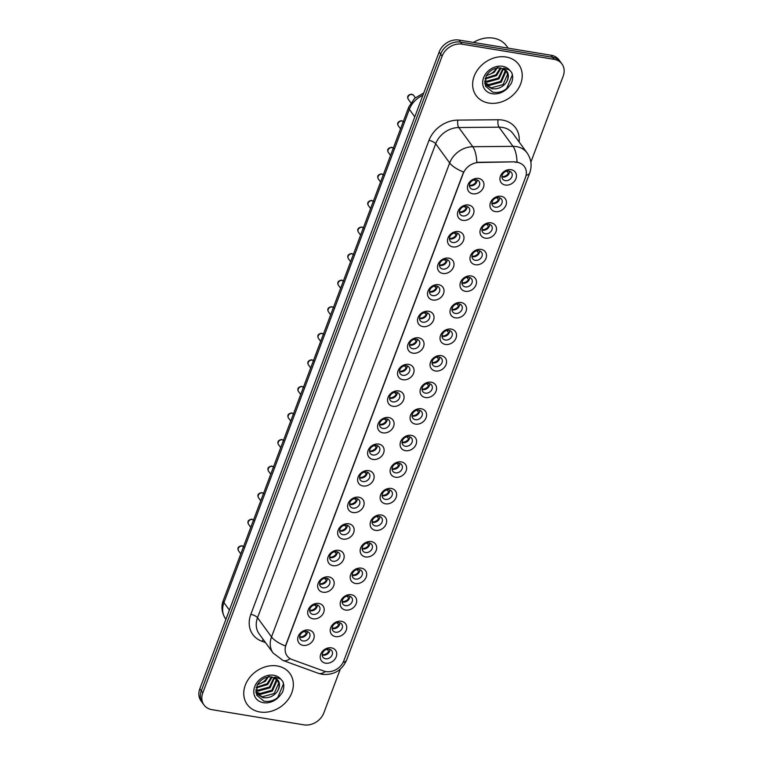 <?xml version="1.0" encoding="UTF-8"?>
<svg xmlns="http://www.w3.org/2000/svg" width="763" height="763" viewBox="0 0 763 763"><rect width="100%" height="100%" fill="white"/><g stroke="black" fill="none" stroke-linecap="round" stroke-linejoin="round"><path stroke-width="1.14" d="M462.826 220.354A8.794 7.182 -36.1 0 1 457.962 211.408A8.794 7.182 -36.1 0 1 468.596 205.009A8.794 7.182 -36.1 0 1 473.461 213.964A8.794 7.182 -36.1 0 1 462.826 220.354M466.393 206.353A5.494 4.492 143.9 0 0 460.623 208.804A5.494 4.492 143.9 0 0 460.156 214.384A5.494 4.492 143.9 0 0 462.788 215.939A5.494 4.492 143.9 0 0 468.568 213.497A5.494 4.492 143.9 0 0 469.035 207.908A5.494 4.492 143.9 0 0 466.393 206.353M452.85 246.916A8.794 7.182 -36.1 0 1 447.986 237.97A8.794 7.182 -36.1 0 1 458.611 231.571A8.794 7.182 -36.1 0 1 463.475 240.526A8.794 7.182 -36.1 0 1 452.85 246.916M456.417 232.915A5.494 4.492 143.9 0 0 450.637 235.366A5.494 4.492 143.9 0 0 450.17 240.946A5.494 4.492 143.9 0 0 452.812 242.5A5.494 4.492 143.9 0 0 458.582 240.059A5.494 4.492 143.9 0 0 459.049 234.47A5.494 4.492 143.9 0 0 456.417 232.915M442.864 273.478A8.794 7.182 -36.1 0 1 438 264.532A8.794 7.182 -36.1 0 1 448.625 258.132A8.794 7.182 -36.1 0 1 453.489 267.088A8.794 7.182 -36.1 0 1 442.864 273.478M446.431 259.477A5.494 4.492 143.9 0 0 440.661 261.928A5.494 4.492 143.9 0 0 440.184 267.508A5.494 4.492 143.9 0 0 442.826 269.072A5.494 4.492 143.9 0 0 448.596 266.621A5.494 4.492 143.9 0 0 449.064 261.041A5.494 4.492 143.9 0 0 446.431 259.477M432.879 300.04A8.794 7.182 -36.1 0 1 428.014 291.094A8.794 7.182 -36.1 0 1 438.649 284.704A8.794 7.182 -36.1 0 1 443.513 293.65A8.794 7.182 -36.1 0 1 432.879 300.04M436.446 286.039A5.494 4.492 143.9 0 0 430.675 288.49A5.494 4.492 143.9 0 0 430.198 294.07A5.494 4.492 143.9 0 0 432.84 295.634A5.494 4.492 143.9 0 0 438.611 293.183A5.494 4.492 143.9 0 0 439.078 287.603A5.494 4.492 143.9 0 0 436.446 286.039M422.893 326.602A8.794 7.182 -36.1 0 1 418.029 317.656A8.794 7.182 -36.1 0 1 428.663 311.266A8.794 7.182 -36.1 0 1 433.527 320.212A8.794 7.182 -36.1 0 1 422.893 326.602M426.46 312.601A5.494 4.492 143.9 0 0 420.69 315.052A5.494 4.492 143.9 0 0 420.222 320.632A5.494 4.492 143.9 0 0 422.855 322.196A5.494 4.492 143.9 0 0 428.625 319.745A5.494 4.492 143.9 0 0 429.092 314.165A5.494 4.492 143.9 0 0 426.46 312.601M412.907 353.174A8.794 7.182 -36.1 0 1 408.043 344.218A8.794 7.182 -36.1 0 1 418.677 337.828A8.794 7.182 -36.1 0 1 423.541 346.774A8.794 7.182 -36.1 0 1 412.907 353.174M416.474 339.173A5.494 4.492 143.9 0 0 410.704 341.614A5.494 4.492 143.9 0 0 410.236 347.203A5.494 4.492 143.9 0 0 412.869 348.758A5.494 4.492 143.9 0 0 418.639 346.307A5.494 4.492 143.9 0 0 419.116 340.727A5.494 4.492 143.9 0 0 416.474 339.173M402.921 379.736A8.794 7.182 -36.1 0 1 398.057 370.78A8.794 7.182 -36.1 0 1 408.691 364.39A8.794 7.182 -36.1 0 1 413.556 373.336A8.794 7.182 -36.1 0 1 402.921 379.736M406.488 365.735A5.494 4.492 143.9 0 0 400.718 368.176A5.494 4.492 143.9 0 0 400.251 373.765A5.494 4.492 143.9 0 0 402.883 375.32A5.494 4.492 143.9 0 0 408.653 372.869A5.494 4.492 143.9 0 0 409.13 367.289A5.494 4.492 143.9 0 0 406.488 365.735M392.935 406.298A8.794 7.182 -36.1 0 1 388.071 397.342A8.794 7.182 -36.1 0 1 398.706 390.952A8.794 7.182 -36.1 0 1 403.57 399.898A8.794 7.182 -36.1 0 1 392.935 406.298M396.502 392.296A5.494 4.492 143.9 0 0 390.732 394.738A5.494 4.492 143.9 0 0 390.265 400.327A5.494 4.492 143.9 0 0 392.897 401.882A5.494 4.492 143.9 0 0 398.677 399.43A5.494 4.492 143.9 0 0 399.144 393.851A5.494 4.492 143.9 0 0 396.502 392.296M382.959 432.859A8.794 7.182 -36.1 0 1 378.095 423.913A8.794 7.182 -36.1 0 1 388.72 417.514A8.794 7.182 -36.1 0 1 393.584 426.469A8.794 7.182 -36.1 0 1 382.959 432.859M386.526 418.858A5.494 4.492 143.9 0 0 380.747 421.31A5.494 4.492 143.9 0 0 380.279 426.889A5.494 4.492 143.9 0 0 382.921 428.444A5.494 4.492 143.9 0 0 388.691 426.002A5.494 4.492 143.9 0 0 389.159 420.413A5.494 4.492 143.9 0 0 386.526 418.858M372.973 459.421A8.794 7.182 -36.1 0 1 368.109 450.475A8.794 7.182 -36.1 0 1 378.734 444.076A8.794 7.182 -36.1 0 1 383.598 453.031A8.794 7.182 -36.1 0 1 372.973 459.421M376.541 445.42A5.494 4.492 143.9 0 0 370.77 447.871A5.494 4.492 143.9 0 0 370.293 453.451A5.494 4.492 143.9 0 0 372.935 455.006A5.494 4.492 143.9 0 0 378.706 452.564A5.494 4.492 143.9 0 0 379.173 446.975A5.494 4.492 143.9 0 0 376.541 445.42M362.988 485.983A8.794 7.182 -36.1 0 1 358.124 477.037A8.794 7.182 -36.1 0 1 368.758 470.637A8.794 7.182 -36.1 0 1 373.622 479.593A8.794 7.182 -36.1 0 1 362.988 485.983M366.555 471.982A5.494 4.492 143.9 0 0 360.785 474.433A5.494 4.492 143.9 0 0 360.308 480.013A5.494 4.492 143.9 0 0 362.95 481.577A5.494 4.492 143.9 0 0 368.72 479.126A5.494 4.492 143.9 0 0 369.187 473.546A5.494 4.492 143.9 0 0 366.555 471.982M353.002 512.545A8.794 7.182 -36.1 0 1 348.138 503.599A8.794 7.182 -36.1 0 1 358.772 497.209A8.794 7.182 -36.1 0 1 363.636 506.155A8.794 7.182 -36.1 0 1 353.002 512.545M356.569 498.544A5.494 4.492 143.9 0 0 350.799 500.995A5.494 4.492 143.9 0 0 350.331 506.575A5.494 4.492 143.9 0 0 352.964 508.139A5.494 4.492 143.9 0 0 358.734 505.688A5.494 4.492 143.9 0 0 359.201 500.108A5.494 4.492 143.9 0 0 356.569 498.544M343.016 539.107A8.794 7.182 -36.1 0 1 338.152 530.161A8.794 7.182 -36.1 0 1 348.786 523.771A8.794 7.182 -36.1 0 1 353.651 532.717A8.794 7.182 -36.1 0 1 343.016 539.107M346.583 525.106A5.494 4.492 143.9 0 0 340.813 527.557A5.494 4.492 143.9 0 0 340.346 533.137A5.494 4.492 143.9 0 0 342.978 534.701A5.494 4.492 143.9 0 0 348.748 532.25A5.494 4.492 143.9 0 0 349.225 526.67A5.494 4.492 143.9 0 0 346.583 525.106M333.03 565.679A8.794 7.182 -36.1 0 1 328.166 556.723A8.794 7.182 -36.1 0 1 338.801 550.333A8.794 7.182 -36.1 0 1 343.665 559.279A8.794 7.182 -36.1 0 1 333.03 565.679M336.597 551.668A5.494 4.492 143.9 0 0 330.827 554.119A5.494 4.492 143.9 0 0 330.36 559.708A5.494 4.492 143.9 0 0 332.992 561.263A5.494 4.492 143.9 0 0 338.762 558.812A5.494 4.492 143.9 0 0 339.239 553.232A5.494 4.492 143.9 0 0 336.597 551.668M323.045 592.241A8.794 7.182 -36.1 0 1 318.181 583.285A8.794 7.182 -36.1 0 1 328.815 576.895A8.794 7.182 -36.1 0 1 333.679 585.841A8.794 7.182 -36.1 0 1 323.045 592.241M326.612 578.24A5.494 4.492 143.9 0 0 320.841 580.681A5.494 4.492 143.9 0 0 320.374 586.27A5.494 4.492 143.9 0 0 323.007 587.825A5.494 4.492 143.9 0 0 328.786 585.374A5.494 4.492 143.9 0 0 329.254 579.794A5.494 4.492 143.9 0 0 326.612 578.24M313.068 618.803A8.794 7.182 -36.1 0 1 308.204 609.847A8.794 7.182 -36.1 0 1 318.829 603.457A8.794 7.182 -36.1 0 1 323.693 612.403A8.794 7.182 -36.1 0 1 313.068 618.803M316.635 604.801A5.494 4.492 143.9 0 0 310.856 607.243A5.494 4.492 143.9 0 0 310.388 612.832A5.494 4.492 143.9 0 0 313.03 614.387A5.494 4.492 143.9 0 0 318.8 611.936A5.494 4.492 143.9 0 0 319.268 606.356A5.494 4.492 143.9 0 0 316.635 604.801M303.083 645.364A8.794 7.182 -36.1 0 1 298.219 636.409A8.794 7.182 -36.1 0 1 308.843 630.019A8.794 7.182 -36.1 0 1 313.707 638.974A8.794 7.182 -36.1 0 1 303.083 645.364M306.65 631.363A5.494 4.492 143.9 0 0 300.88 633.815A5.494 4.492 143.9 0 0 300.403 639.394A5.494 4.492 143.9 0 0 303.045 640.949A5.494 4.492 143.9 0 0 308.815 638.507A5.494 4.492 143.9 0 0 309.282 632.918A5.494 4.492 143.9 0 0 306.65 631.363M472.812 193.792A8.794 7.182 -36.1 0 1 467.948 184.837A8.794 7.182 -36.1 0 1 478.582 178.447A8.794 7.182 -36.1 0 1 483.446 187.402A8.794 7.182 -36.1 0 1 472.812 193.792M476.379 179.791A5.494 4.492 143.9 0 0 470.609 182.243A5.494 4.492 143.9 0 0 470.142 187.822A5.494 4.492 143.9 0 0 472.774 189.377A5.494 4.492 143.9 0 0 478.544 186.935A5.494 4.492 143.9 0 0 479.021 181.346A5.494 4.492 143.9 0 0 476.379 179.791M495.33 211.609A8.794 7.182 -36.1 0 1 490.466 202.662A8.794 7.182 -36.1 0 1 501.091 196.263A8.794 7.182 -36.1 0 1 505.955 205.218A8.794 7.182 -36.1 0 1 495.33 211.609M498.897 197.607A5.494 4.492 143.9 0 0 493.117 200.059A5.494 4.492 143.9 0 0 492.65 205.638A5.494 4.492 143.9 0 0 495.292 207.202A5.494 4.492 143.9 0 0 501.062 204.751A5.494 4.492 143.9 0 0 501.529 199.172A5.494 4.492 143.9 0 0 498.897 197.607M485.344 238.17A8.794 7.182 -36.1 0 1 480.48 229.224A8.794 7.182 -36.1 0 1 491.105 222.834A8.794 7.182 -36.1 0 1 495.969 231.78A8.794 7.182 -36.1 0 1 485.344 238.17M488.911 224.169A5.494 4.492 143.9 0 0 483.141 226.621A5.494 4.492 143.9 0 0 482.664 232.2A5.494 4.492 143.9 0 0 485.306 233.764A5.494 4.492 143.9 0 0 491.076 231.313A5.494 4.492 143.9 0 0 491.544 225.734A5.494 4.492 143.9 0 0 488.911 224.169M475.359 264.732A8.794 7.182 -36.1 0 1 470.494 255.786A8.794 7.182 -36.1 0 1 481.129 249.396A8.794 7.182 -36.1 0 1 485.993 258.342A8.794 7.182 -36.1 0 1 475.359 264.732M478.926 250.731A5.494 4.492 143.9 0 0 473.155 253.182A5.494 4.492 143.9 0 0 472.679 258.762A5.494 4.492 143.9 0 0 475.32 260.326A5.494 4.492 143.9 0 0 481.091 257.875A5.494 4.492 143.9 0 0 481.558 252.295A5.494 4.492 143.9 0 0 478.926 250.731M465.373 291.304A8.794 7.182 -36.1 0 1 460.509 282.348A8.794 7.182 -36.1 0 1 471.143 275.958A8.794 7.182 -36.1 0 1 476.007 284.904A8.794 7.182 -36.1 0 1 465.373 291.304M468.94 277.293A5.494 4.492 143.9 0 0 463.17 279.744A5.494 4.492 143.9 0 0 462.702 285.333A5.494 4.492 143.9 0 0 465.335 286.888A5.494 4.492 143.9 0 0 471.105 284.437A5.494 4.492 143.9 0 0 471.572 278.857A5.494 4.492 143.9 0 0 468.94 277.293M455.387 317.866A8.794 7.182 -36.1 0 1 450.523 308.91A8.794 7.182 -36.1 0 1 461.157 302.52A8.794 7.182 -36.1 0 1 466.021 311.466A8.794 7.182 -36.1 0 1 455.387 317.866M458.954 303.865A5.494 4.492 143.9 0 0 453.184 306.306A5.494 4.492 143.9 0 0 452.717 311.895A5.494 4.492 143.9 0 0 455.349 313.45A5.494 4.492 143.9 0 0 461.119 310.999A5.494 4.492 143.9 0 0 461.596 305.419A5.494 4.492 143.9 0 0 458.954 303.865M445.401 344.428A8.794 7.182 -36.1 0 1 440.537 335.472A8.794 7.182 -36.1 0 1 451.171 329.082A8.794 7.182 -36.1 0 1 456.036 338.028A8.794 7.182 -36.1 0 1 445.401 344.428M448.968 330.427A5.494 4.492 143.9 0 0 443.198 332.868A5.494 4.492 143.9 0 0 442.731 338.457A5.494 4.492 143.9 0 0 445.363 340.012A5.494 4.492 143.9 0 0 451.133 337.561A5.494 4.492 143.9 0 0 451.61 331.981A5.494 4.492 143.9 0 0 448.968 330.427M435.415 370.99A8.794 7.182 -36.1 0 1 430.551 362.043A8.794 7.182 -36.1 0 1 441.186 355.644A8.794 7.182 -36.1 0 1 446.05 364.6A8.794 7.182 -36.1 0 1 435.415 370.99M438.983 356.989A5.494 4.492 143.9 0 0 433.212 359.44A5.494 4.492 143.9 0 0 432.745 365.019A5.494 4.492 143.9 0 0 435.377 366.574A5.494 4.492 143.9 0 0 441.157 364.132A5.494 4.492 143.9 0 0 441.624 358.543A5.494 4.492 143.9 0 0 438.983 356.989M425.439 397.552A8.794 7.182 -36.1 0 1 420.575 388.605A8.794 7.182 -36.1 0 1 431.2 382.206A8.794 7.182 -36.1 0 1 436.064 391.161A8.794 7.182 -36.1 0 1 425.439 397.552M429.006 383.551A5.494 4.492 143.9 0 0 423.227 386.002A5.494 4.492 143.9 0 0 422.759 391.581A5.494 4.492 143.9 0 0 425.401 393.136A5.494 4.492 143.9 0 0 431.171 390.694A5.494 4.492 143.9 0 0 431.639 385.105A5.494 4.492 143.9 0 0 429.006 383.551M415.454 424.114A8.794 7.182 -36.1 0 1 410.589 415.167A8.794 7.182 -36.1 0 1 421.214 408.768A8.794 7.182 -36.1 0 1 426.078 417.723A8.794 7.182 -36.1 0 1 415.454 424.114M419.021 410.113A5.494 4.492 143.9 0 0 413.25 412.564A5.494 4.492 143.9 0 0 412.773 418.143A5.494 4.492 143.9 0 0 415.415 419.707A5.494 4.492 143.9 0 0 421.186 417.256A5.494 4.492 143.9 0 0 421.653 411.677A5.494 4.492 143.9 0 0 419.021 410.113M405.468 450.675A8.794 7.182 -36.1 0 1 400.604 441.729A8.794 7.182 -36.1 0 1 411.238 435.339A8.794 7.182 -36.1 0 1 416.102 444.285A8.794 7.182 -36.1 0 1 405.468 450.675M409.035 436.674A5.494 4.492 143.9 0 0 403.265 439.126A5.494 4.492 143.9 0 0 402.788 444.705A5.494 4.492 143.9 0 0 405.43 446.269A5.494 4.492 143.9 0 0 411.2 443.818A5.494 4.492 143.9 0 0 411.667 438.239A5.494 4.492 143.9 0 0 409.035 436.674M395.482 477.237A8.794 7.182 -36.1 0 1 390.618 468.291A8.794 7.182 -36.1 0 1 401.252 461.901A8.794 7.182 -36.1 0 1 406.116 470.847A8.794 7.182 -36.1 0 1 395.482 477.237M399.049 463.236A5.494 4.492 143.9 0 0 393.279 465.688A5.494 4.492 143.9 0 0 392.811 471.267A5.494 4.492 143.9 0 0 395.444 472.831A5.494 4.492 143.9 0 0 401.214 470.38A5.494 4.492 143.9 0 0 401.681 464.801A5.494 4.492 143.9 0 0 399.049 463.236M385.496 503.809A8.794 7.182 -36.1 0 1 380.632 494.853A8.794 7.182 -36.1 0 1 391.266 488.463A8.794 7.182 -36.1 0 1 396.131 497.409A8.794 7.182 -36.1 0 1 385.496 503.809M389.063 489.798A5.494 4.492 143.9 0 0 383.293 492.249A5.494 4.492 143.9 0 0 382.826 497.829A5.494 4.492 143.9 0 0 385.458 499.393A5.494 4.492 143.9 0 0 391.228 496.942A5.494 4.492 143.9 0 0 391.705 491.362A5.494 4.492 143.9 0 0 389.063 489.798M375.51 530.371A8.794 7.182 -36.1 0 1 370.646 521.415A8.794 7.182 -36.1 0 1 381.281 515.025A8.794 7.182 -36.1 0 1 386.145 523.971A8.794 7.182 -36.1 0 1 375.51 530.371M379.077 516.37A5.494 4.492 143.9 0 0 373.307 518.811A5.494 4.492 143.9 0 0 372.84 524.4A5.494 4.492 143.9 0 0 375.472 525.955A5.494 4.492 143.9 0 0 381.242 523.504A5.494 4.492 143.9 0 0 381.719 517.924A5.494 4.492 143.9 0 0 379.077 516.37M365.525 556.933A8.794 7.182 -36.1 0 1 360.661 547.977A8.794 7.182 -36.1 0 1 371.295 541.587A8.794 7.182 -36.1 0 1 376.159 550.533A8.794 7.182 -36.1 0 1 365.525 556.933M369.092 542.932A5.494 4.492 143.9 0 0 363.322 545.373A5.494 4.492 143.9 0 0 362.854 550.962A5.494 4.492 143.9 0 0 365.487 552.517A5.494 4.492 143.9 0 0 371.266 550.066A5.494 4.492 143.9 0 0 371.734 544.486A5.494 4.492 143.9 0 0 369.092 542.932M355.548 583.495A8.794 7.182 -36.1 0 1 350.684 574.539A8.794 7.182 -36.1 0 1 361.309 568.149A8.794 7.182 -36.1 0 1 366.173 577.105A8.794 7.182 -36.1 0 1 355.548 583.495M359.115 569.494A5.494 4.492 143.9 0 0 353.336 571.945A5.494 4.492 143.9 0 0 352.868 577.524A5.494 4.492 143.9 0 0 355.51 579.079A5.494 4.492 143.9 0 0 361.281 576.637A5.494 4.492 143.9 0 0 361.748 571.048A5.494 4.492 143.9 0 0 359.115 569.494M345.563 610.057A8.794 7.182 -36.1 0 1 340.699 601.11A8.794 7.182 -36.1 0 1 351.323 594.711A8.794 7.182 -36.1 0 1 356.187 603.667A8.794 7.182 -36.1 0 1 345.563 610.057M349.13 596.056A5.494 4.492 143.9 0 0 343.36 598.507A5.494 4.492 143.9 0 0 342.883 604.086A5.494 4.492 143.9 0 0 345.525 605.641A5.494 4.492 143.9 0 0 351.295 603.199A5.494 4.492 143.9 0 0 351.762 597.61A5.494 4.492 143.9 0 0 349.13 596.056M335.577 636.619A8.794 7.182 -36.1 0 1 330.713 627.672A8.794 7.182 -36.1 0 1 341.347 621.273A8.794 7.182 -36.1 0 1 346.211 630.228A8.794 7.182 -36.1 0 1 335.577 636.619M339.144 622.618A5.494 4.492 143.9 0 0 333.374 625.069A5.494 4.492 143.9 0 0 332.897 630.648A5.494 4.492 143.9 0 0 335.539 632.212A5.494 4.492 143.9 0 0 341.309 629.761A5.494 4.492 143.9 0 0 341.776 624.172A5.494 4.492 143.9 0 0 339.144 622.618M325.591 663.181A8.794 7.182 -36.1 0 1 320.727 654.234A8.794 7.182 -36.1 0 1 331.361 647.835A8.794 7.182 -36.1 0 1 336.225 656.79A8.794 7.182 -36.1 0 1 325.591 663.181M329.158 649.179A5.494 4.492 143.9 0 0 323.388 651.631A5.494 4.492 143.9 0 0 322.921 657.21A5.494 4.492 143.9 0 0 325.553 658.774A5.494 4.492 143.9 0 0 331.323 656.323A5.494 4.492 143.9 0 0 331.791 650.744A5.494 4.492 143.9 0 0 329.158 649.179M505.306 185.047A8.794 7.182 -36.1 0 1 500.442 176.1A8.794 7.182 -36.1 0 1 511.076 169.701A8.794 7.182 -36.1 0 1 515.941 178.656A8.794 7.182 -36.1 0 1 505.306 185.047M508.873 171.046A5.494 4.492 143.9 0 0 503.103 173.497A5.494 4.492 143.9 0 0 502.636 179.076A5.494 4.492 143.9 0 0 505.268 180.631A5.494 4.492 143.9 0 0 511.048 178.189A5.494 4.492 143.9 0 0 511.515 172.6A5.494 4.492 143.9 0 0 508.873 171.046M467.147 206.544A5.494 4.492 -36.1 0 1 460.184 212.362A5.494 4.492 -36.1 0 1 459.431 212.171M457.161 233.106A5.494 4.492 -36.1 0 1 450.199 238.924A5.494 4.492 -36.1 0 1 449.445 238.733M447.185 259.668A5.494 4.492 -36.1 0 1 440.213 265.486A5.494 4.492 -36.1 0 1 439.459 265.295M437.199 286.23A5.494 4.492 -36.1 0 1 430.227 292.048A5.494 4.492 -36.1 0 1 429.474 291.857M427.213 312.792A5.494 4.492 -36.1 0 1 420.241 318.61A5.494 4.492 -36.1 0 1 419.488 318.419M417.227 339.354A5.494 4.492 -36.1 0 1 410.256 345.172A5.494 4.492 -36.1 0 1 409.512 344.99M407.242 365.925A5.494 4.492 -36.1 0 1 400.27 371.743A5.494 4.492 -36.1 0 1 399.526 371.552M397.256 392.487A5.494 4.492 -36.1 0 1 390.294 398.305A5.494 4.492 -36.1 0 1 389.54 398.114M387.27 419.049A5.494 4.492 -36.1 0 1 380.308 424.867A5.494 4.492 -36.1 0 1 379.554 424.676M377.284 445.611A5.494 4.492 -36.1 0 1 370.322 451.429A5.494 4.492 -36.1 0 1 369.569 451.238M367.308 472.173A5.494 4.492 -36.1 0 1 360.336 477.991A5.494 4.492 -36.1 0 1 359.583 477.8M357.322 498.735A5.494 4.492 -36.1 0 1 350.351 504.553A5.494 4.492 -36.1 0 1 349.597 504.362M347.337 525.297A5.494 4.492 -36.1 0 1 340.365 531.115A5.494 4.492 -36.1 0 1 339.621 530.924M337.351 551.859A5.494 4.492 -36.1 0 1 330.379 557.677A5.494 4.492 -36.1 0 1 329.635 557.486M327.365 578.421A5.494 4.492 -36.1 0 1 320.403 584.239A5.494 4.492 -36.1 0 1 319.649 584.057M317.379 604.992A5.494 4.492 -36.1 0 1 310.417 610.81A5.494 4.492 -36.1 0 1 309.664 610.619M307.394 631.554A5.494 4.492 -36.1 0 1 300.431 637.372A5.494 4.492 -36.1 0 1 299.678 637.181M477.133 179.982A5.494 4.492 -36.1 0 1 470.17 185.8A5.494 4.492 -36.1 0 1 469.417 185.609M499.641 197.798A5.494 4.492 -36.1 0 1 492.679 203.616A5.494 4.492 -36.1 0 1 491.925 203.425M489.665 224.36A5.494 4.492 -36.1 0 1 482.693 230.178A5.494 4.492 -36.1 0 1 481.939 229.987M479.679 250.922A5.494 4.492 -36.1 0 1 472.707 256.74A5.494 4.492 -36.1 0 1 471.954 256.549M469.693 277.484A5.494 4.492 -36.1 0 1 462.721 283.302A5.494 4.492 -36.1 0 1 461.968 283.111M459.707 304.046A5.494 4.492 -36.1 0 1 452.736 309.864A5.494 4.492 -36.1 0 1 451.992 309.683M449.722 330.617A5.494 4.492 -36.1 0 1 442.759 336.435A5.494 4.492 -36.1 0 1 442.006 336.245M439.736 357.179A5.494 4.492 -36.1 0 1 432.774 362.997A5.494 4.492 -36.1 0 1 432.02 362.806M429.75 383.741A5.494 4.492 -36.1 0 1 422.788 389.559A5.494 4.492 -36.1 0 1 422.034 389.368M419.774 410.303A5.494 4.492 -36.1 0 1 412.802 416.121A5.494 4.492 -36.1 0 1 412.049 415.93M409.788 436.865A5.494 4.492 -36.1 0 1 402.816 442.683A5.494 4.492 -36.1 0 1 402.063 442.492M399.802 463.427A5.494 4.492 -36.1 0 1 392.831 469.245A5.494 4.492 -36.1 0 1 392.077 469.054M389.817 489.989A5.494 4.492 -36.1 0 1 382.845 495.807A5.494 4.492 -36.1 0 1 382.101 495.616M379.831 516.551A5.494 4.492 -36.1 0 1 372.869 522.369A5.494 4.492 -36.1 0 1 372.115 522.188M369.845 543.122A5.494 4.492 -36.1 0 1 362.883 548.94A5.494 4.492 -36.1 0 1 362.129 548.75M359.859 569.684A5.494 4.492 -36.1 0 1 352.897 575.502A5.494 4.492 -36.1 0 1 352.144 575.312M349.883 596.246A5.494 4.492 -36.1 0 1 342.911 602.064A5.494 4.492 -36.1 0 1 342.158 601.873M339.897 622.808A5.494 4.492 -36.1 0 1 332.926 628.626A5.494 4.492 -36.1 0 1 332.172 628.435M329.912 649.37A5.494 4.492 -36.1 0 1 322.94 655.188A5.494 4.492 -36.1 0 1 322.186 654.997M509.627 171.236A5.494 4.492 -36.1 0 1 502.664 177.054A5.494 4.492 -36.1 0 1 501.911 176.863M514.93 162.195A14.831 12.122 -36.1 0 1 517.276 162.376A14.831 12.122 -36.1 0 1 524.4 166.582A14.831 12.122 -36.1 0 1 525.488 177.483L343.817 660.796A14.831 12.122 -36.1 0 1 323.684 671.011L292.01 659.499A14.831 12.122 -36.1 0 1 287.088 655.865A14.831 12.122 -36.1 0 1 286.001 644.964L463.217 173.487A14.831 12.122 -36.1 0 1 478.811 162.519L514.663 161.823L519.012 162.633M506.088 57.015A26.371 21.545 143.9 0 0 478.382 68.775A26.371 21.545 143.9 0 0 476.131 95.566A26.371 21.545 143.9 0 0 488.787 103.053A26.371 21.545 143.9 0 0 516.484 91.293A26.371 21.545 143.9 0 0 518.745 64.502A26.371 21.545 143.9 0 0 506.088 57.015A26.371 21.545 143.9 0 0 478.382 68.775A26.371 21.545 143.9 0 0 476.131 95.566A26.371 21.545 143.9 0 0 488.787 103.053A26.371 21.545 143.9 0 0 516.484 91.293A26.371 21.545 143.9 0 0 518.745 64.502A26.371 21.545 143.9 0 0 506.088 57.015M277.198 665.956A26.371 21.545 143.9 0 0 249.501 677.706A26.371 21.545 143.9 0 0 247.241 704.507A26.371 21.545 143.9 0 0 259.897 711.984A26.371 21.545 143.9 0 0 287.603 700.234A26.371 21.545 143.9 0 0 289.854 673.433A26.371 21.545 143.9 0 0 277.198 665.956A26.371 21.545 143.9 0 0 249.501 677.706A26.371 21.545 143.9 0 0 247.241 704.507A26.371 21.545 143.9 0 0 259.897 711.984A26.371 21.545 143.9 0 0 287.603 700.234A26.371 21.545 143.9 0 0 289.854 673.433A26.371 21.545 143.9 0 0 277.198 665.956M530.857 162.137L563.189 76.119A16.481 13.467 143.9 0 0 561.978 64.006L558.993 59.915A16.481 13.467 143.9 0 0 551.086 55.241L459.078 40.057A16.481 13.467 143.9 0 0 439.145 52.046L199.811 688.798L201.308 690.839A16.481 13.467 143.9 0 0 202.519 702.952A16.481 13.467 143.9 0 1 201.308 690.839L440.642 54.097L201.308 690.839L202.796 692.89A16.481 13.467 143.9 0 0 204.007 704.993A16.481 13.467 143.9 0 0 211.914 709.666L303.922 724.85A16.481 13.467 143.9 0 0 323.855 712.861L340.288 669.132M459.078 40.057L460.575 42.108A16.481 13.467 143.9 0 0 440.642 54.097A16.481 13.467 143.9 0 1 460.575 42.108L552.574 57.292L460.575 42.108L462.063 44.159A16.481 13.467 143.9 0 0 442.13 56.147L202.796 692.89M560.481 61.965A16.481 13.467 143.9 0 0 552.574 57.292A16.481 13.467 143.9 0 1 560.481 61.965M290.131 658.612A19.228 9.709 110 0 1 283.016 660.472L273.135 653.061A21.974 17.959 -36.1 0 1 271.523 636.924A19.228 6.943 -159.4 0 0 285.429 645.984L463.58 172.028A19.228 6.943 20.6 0 1 449.674 162.958A21.974 17.959 -36.1 0 1 472.774 146.715A19.228 7.296 89.5 0 1 476.78 162.319L514.663 161.823M561.978 64.006A16.481 13.467 143.9 0 0 554.072 59.333L462.063 44.159M199.811 688.798A16.481 13.467 143.9 0 0 201.022 700.901L204.007 704.993M509.598 171.885L509.007 171.065M501.911 176.539A6.047 4.94 143.9 0 0 508.454 173.287L506.861 171.112M509.074 173.592L508.454 173.287M476.579 182.338L474.367 179.858M469.417 185.275A6.047 4.94 143.9 0 0 475.959 182.033M477.104 180.631L476.503 179.81M499.612 198.447L499.021 197.627M491.925 203.101A6.047 4.94 143.9 0 0 498.468 199.849L496.885 197.674M499.088 200.154L498.468 199.849M489.627 225.009L489.035 224.198M481.949 229.663A6.047 4.94 143.9 0 0 488.482 226.42L486.899 224.236M489.102 226.725L488.482 226.42M479.641 251.571L479.05 250.76M471.963 256.225A6.047 4.94 143.9 0 0 478.496 252.982L476.913 250.798M479.116 253.287L478.496 252.982M469.655 278.133L469.064 277.322M461.977 282.787A6.047 4.94 143.9 0 0 468.52 279.544L466.927 277.36M469.131 279.849L468.52 279.544M466.594 208.9L464.381 206.42M459.431 211.847A6.047 4.94 143.9 0 0 465.974 208.595M467.118 207.193L466.527 206.372M456.608 235.462L454.405 232.982M449.445 238.409A6.047 4.94 143.9 0 0 455.988 235.157M457.132 233.755L456.541 232.934M446.622 262.024L444.419 259.544M439.469 264.971A6.047 4.94 143.9 0 0 446.002 261.719M447.147 260.317L446.555 259.506M508.187 48.164L506.565 45.942A27.468 22.442 143.9 0 0 493.384 38.15A27.468 22.442 143.9 0 0 473.48 42.432M505.659 83.301A12.418 10.148 143.9 0 0 506.346 71.188L500.938 68.031C494.672 67.497 489.703 70.225 486.05 76.224L485.478 86.133L492.669 92.113C498.783 93.277 504.219 91.407 508.988 86.486L511.277 83.425C512.984 79.552 513.117 75.918 511.687 72.514L509.589 70.091L503.809 68.107L507.281 71.856C509.15 75.394 508.616 79.209 505.659 83.301C501.94 87.64 497.314 89.433 491.763 88.68L485.545 84.798L484.763 83.529M503.437 68.804L498.935 78.866L487.023 82.185L484.667 81.422M502.903 68.575L498.344 78.055L486.432 81.364L484.705 80.868M505.24 69.977L505.774 71.817L501.301 82.118L489.388 85.427L484.724 83.215M504.839 69.652L505.182 71.007L500.709 81.307L488.797 84.617L484.686 82.833M506.279 71.083L507.548 74.259L503.084 84.55L491.172 87.869L485.258 84.388M498.344 66.247L494.195 72.371L486.241 75.842M486.47 75.423A12.418 10.148 143.9 0 0 495.502 69.605L496.513 68.165M501.043 68.05L496.56 75.613L485.02 78.999M500.318 67.955L495.969 74.803L485.22 78.293M511.687 72.514L512.383 74.908L506.68 88.508L504.81 89.948M276.769 692.241A12.418 10.148 143.9 0 0 277.465 680.119L272.048 676.972C265.782 676.428 260.822 679.165 257.16 685.164L256.597 695.064L263.788 701.054C269.892 702.218 275.329 700.339 280.097 695.427L282.396 692.365C284.094 688.493 284.227 684.859 282.796 681.454L280.708 679.032L274.918 677.039L278.39 680.787C280.269 684.325 279.725 688.14 276.769 692.241C273.059 696.581 268.423 698.374 262.873 697.62L256.654 693.739L255.872 692.461M274.556 677.744L270.054 687.806L258.142 691.116L255.777 690.362M274.022 677.506L269.453 686.996L257.551 690.305L255.815 689.809M276.359 678.917L276.893 680.758L272.42 691.049L260.507 694.368L255.834 692.146M275.948 678.584L276.292 679.947L271.828 690.238L259.916 693.557L255.796 691.774M277.389 680.024L278.667 683.19L274.194 693.491L262.281 696.8L256.378 693.329M269.463 675.179L265.314 681.302L257.36 684.773M257.589 684.363A12.418 10.148 143.9 0 0 266.611 678.545L267.632 677.105M272.153 676.991L267.679 684.554L256.139 687.94M271.428 676.886L267.088 683.743L256.339 687.234M282.796 681.454L283.502 683.848L277.789 697.439L275.929 698.879M459.679 304.695L459.078 303.884M451.992 309.349A6.047 4.94 143.9 0 0 458.534 306.106L456.942 303.922M459.145 306.411L458.534 306.106M449.693 331.256L449.092 330.446M442.006 335.911A6.047 4.94 143.9 0 0 448.549 332.668L446.956 330.484M449.169 332.973L448.549 332.668M439.707 357.828L439.116 357.008M432.02 362.473A6.047 4.94 143.9 0 0 438.563 359.23L436.97 357.055M439.183 359.535L438.563 359.23M436.636 288.595L434.433 286.106M429.483 291.533A6.047 4.94 143.9 0 0 436.016 288.29M437.161 286.878L436.57 286.068M426.651 315.157L424.447 312.668M419.497 318.095A6.047 4.94 143.9 0 0 426.04 314.852M427.175 313.44L426.584 312.63M416.665 341.719L414.462 339.23M409.512 344.657A6.047 4.94 143.9 0 0 416.054 341.414M417.199 340.002L416.598 339.192M429.722 384.39L429.13 383.57M422.034 389.044A6.047 4.94 143.9 0 0 428.577 385.792L426.994 383.617M429.197 386.097L428.577 385.792M419.736 410.952L419.145 410.132M412.058 415.606A6.047 4.94 143.9 0 0 418.591 412.354L417.008 410.179M419.211 412.659L418.591 412.354M409.75 437.514L409.159 436.703M402.072 442.168A6.047 4.94 143.9 0 0 408.606 438.916L407.022 436.741M409.226 439.221L408.606 438.916M399.764 464.076L399.173 463.265M392.087 468.73A6.047 4.94 143.9 0 0 398.629 465.487L397.037 463.303M399.24 465.792L398.629 465.487M389.788 490.638L389.187 489.827M382.101 495.292A6.047 4.94 143.9 0 0 388.644 492.049L387.051 489.865M389.254 492.354L388.644 492.049M406.689 368.281L404.476 365.792M399.526 371.219A6.047 4.94 143.9 0 0 406.069 367.976M407.213 366.564L406.612 365.754M396.703 394.843L394.49 392.354M389.54 397.781A6.047 4.94 143.9 0 0 396.083 394.538M397.227 393.126L396.636 392.316M386.717 421.405L384.514 418.925M379.554 424.342A6.047 4.94 143.9 0 0 386.097 421.1M387.242 419.698L386.65 418.877M376.731 447.967L374.528 445.487M369.578 450.914A6.047 4.94 143.9 0 0 376.111 447.662M377.256 446.26L376.664 445.439M366.745 474.529L364.542 472.049M359.592 477.476A6.047 4.94 143.9 0 0 366.126 474.224M367.27 472.822L366.679 472.001M379.802 517.2L379.201 516.389M372.115 521.854A6.047 4.94 143.9 0 0 378.658 518.611L377.065 516.427M379.278 518.916L378.658 518.611M369.817 543.761L369.225 542.951M362.129 548.416A6.047 4.94 143.9 0 0 368.672 545.173L367.079 542.989M369.292 545.478L368.672 545.173M359.831 570.333L359.239 569.513M352.144 574.978A6.047 4.94 143.9 0 0 358.686 571.735L357.103 569.56M359.306 572.04L358.686 571.735M349.845 596.895L349.254 596.075M342.167 601.549A6.047 4.94 143.9 0 0 348.701 598.297L347.117 596.122M349.32 598.602L348.701 598.297M339.859 623.457L339.268 622.637M332.182 628.111A6.047 4.94 143.9 0 0 338.715 624.859L337.132 622.684M339.335 625.164L338.715 624.859M329.874 650.019L329.282 649.208M322.196 654.673A6.047 4.94 143.9 0 0 328.739 651.421L327.146 649.246M329.349 651.726L328.739 651.421M356.76 501.091L354.557 498.611M349.607 504.038A6.047 4.94 143.9 0 0 356.149 500.786M357.284 499.384L356.693 498.573M346.774 527.662L344.571 525.173M339.621 530.6A6.047 4.94 143.9 0 0 346.164 527.357M347.308 525.945L346.707 525.135M336.798 554.224L334.585 551.735M329.635 557.162A6.047 4.94 143.9 0 0 336.178 553.919M337.322 552.507L336.721 551.697M326.812 580.786L324.599 578.297M319.649 583.724A6.047 4.94 143.9 0 0 326.192 580.481M327.337 579.069L326.745 578.259M316.826 607.348L314.614 604.859M309.664 610.286A6.047 4.94 143.9 0 0 316.206 607.043M317.351 605.631L316.759 604.821M306.84 633.91L304.637 631.43M299.687 636.847A6.047 4.94 143.9 0 0 306.221 633.605M307.365 632.203L306.774 631.382M265.486 642.57L261.957 641.282A27.468 22.442 -36.1 0 1 250.817 614.377L428.968 140.411A27.468 22.442 -36.1 0 1 457.857 120.106A5.494 2.089 -90.5 0 0 458.782 127.526L472.774 146.715L513.022 146.353A21.974 17.959 -36.1 0 1 516.494 146.61A21.974 17.959 -36.1 0 1 527.042 152.848L513.051 133.659A21.974 17.959 143.9 0 0 502.502 127.421A21.974 17.959 143.9 0 0 499.031 127.163L458.782 127.526A21.974 17.959 143.9 0 0 435.683 143.768L257.532 617.734A21.974 17.959 143.9 0 0 259.143 633.872L273.135 653.061M517.028 162.061A19.228 7.296 89.5 0 0 513.022 146.353L499.031 127.163A5.494 2.089 -90.5 0 1 498.105 119.743A27.468 22.442 -36.1 0 1 519.117 141.985M343.092 662.418A19.228 6.943 20.6 0 0 346.593 660.109L529.703 172.953A19.228 6.943 -159.4 0 1 526.117 175.29M250.817 614.377A5.494 1.984 20.6 0 1 257.532 617.734L271.523 636.924L449.674 162.958L435.683 143.768A5.494 1.984 20.6 0 0 428.968 140.411M325.353 671.488A19.228 9.709 110 0 1 318.305 673.3L283.016 660.472M457.857 120.106L498.105 119.743M554.072 59.333L551.086 55.241M442.13 56.147L439.145 52.046M263.283 639.547A5.494 2.775 -70 0 0 261.957 641.282M422.902 95.28A21.974 17.959 143.9 0 0 409.33 109.367L414.795 116.853M223.33 600.357A10.987 3.968 20.6 0 0 223.931 602.627A21.974 17.959 143.9 0 0 225.543 618.764C220.249 610.677 222.052 603.247 223.33 600.357L408.73 107.097A10.987 3.968 20.6 0 0 409.33 109.367L223.931 602.627L229.386 610.114M408.3 99.276C406.832 96.567 407.928 94.85 411.6 94.145L413.632 95.394A3.3 2.69 143.9 0 0 412.049 94.459A3.3 2.69 143.9 0 0 408.587 95.928A3.3 2.69 143.9 0 0 408.3 99.276L410.885 102.824M403.293 121.575A3.3 2.69 143.9 0 0 402.063 121.021A3.3 2.69 143.9 0 0 398.601 122.49A3.3 2.69 143.9 0 0 398.324 125.838L400.546 128.89M393.307 148.136A3.3 2.69 143.9 0 0 392.077 147.583A3.3 2.69 143.9 0 0 388.615 149.052A3.3 2.69 143.9 0 0 388.338 152.4L390.561 155.452M383.322 174.698A3.3 2.69 143.9 0 0 382.101 174.145A3.3 2.69 143.9 0 0 378.629 175.614A3.3 2.69 143.9 0 0 378.353 178.971L380.575 182.014M509.589 70.091A15.718 12.837 143.9 0 0 502.588 66.314A15.718 12.837 143.9 0 0 483.58 77.75A15.718 12.837 143.9 0 0 492.278 93.754A15.718 12.837 143.9 0 0 508.988 86.486M280.708 679.032A15.718 12.837 143.9 0 0 273.707 675.255A15.718 12.837 143.9 0 0 254.699 686.69A15.718 12.837 143.9 0 0 263.397 702.685A15.718 12.837 143.9 0 0 280.097 695.427M373.336 201.26A3.3 2.69 143.9 0 0 372.115 200.707A3.3 2.69 143.9 0 0 368.653 202.176A3.3 2.69 143.9 0 0 368.367 205.533L370.589 208.576M363.35 227.832A3.3 2.69 143.9 0 0 362.129 227.279A3.3 2.69 143.9 0 0 358.667 228.747A3.3 2.69 143.9 0 0 358.381 232.095L360.603 235.138M353.374 254.394A3.3 2.69 143.9 0 0 352.144 253.841A3.3 2.69 143.9 0 0 348.681 255.309A3.3 2.69 143.9 0 0 348.395 258.657L350.618 261.709M343.388 280.956A3.3 2.69 143.9 0 0 342.158 280.402A3.3 2.69 143.9 0 0 338.696 281.871A3.3 2.69 143.9 0 0 338.41 285.219L340.641 288.271M333.402 307.518A3.3 2.69 143.9 0 0 332.172 306.964A3.3 2.69 143.9 0 0 328.71 308.433A3.3 2.69 143.9 0 0 328.433 311.781L330.656 314.833M323.417 334.08A3.3 2.69 143.9 0 0 322.186 333.526A3.3 2.69 143.9 0 0 318.724 334.995A3.3 2.69 143.9 0 0 318.448 338.343L320.67 341.395M313.431 360.641A3.3 2.69 143.9 0 0 312.21 360.088A3.3 2.69 143.9 0 0 308.738 361.557A3.3 2.69 143.9 0 0 308.462 364.905L310.684 367.957M303.445 387.203A3.3 2.69 143.9 0 0 302.224 386.65A3.3 2.69 143.9 0 0 298.762 388.119A3.3 2.69 143.9 0 0 298.476 391.476L300.698 394.519M293.459 413.765A3.3 2.69 143.9 0 0 292.239 413.212A3.3 2.69 143.9 0 0 288.776 414.681A3.3 2.69 143.9 0 0 288.49 418.038L290.713 421.081M283.483 440.337A3.3 2.69 143.9 0 0 282.253 439.784A3.3 2.69 143.9 0 0 278.791 441.252A3.3 2.69 143.9 0 0 278.505 444.6L280.727 447.643M273.497 466.899A3.3 2.69 143.9 0 0 272.267 466.346A3.3 2.69 143.9 0 0 268.805 467.814A3.3 2.69 143.9 0 0 268.519 471.162L270.751 474.204M263.512 493.461A3.3 2.69 143.9 0 0 262.281 492.908A3.3 2.69 143.9 0 0 258.819 494.376A3.3 2.69 143.9 0 0 258.543 497.724L260.765 500.776M253.526 520.023A3.3 2.69 143.9 0 0 252.295 519.469A3.3 2.69 143.9 0 0 248.833 520.938A3.3 2.69 143.9 0 0 248.557 524.286L250.779 527.338M243.54 546.585A3.3 2.69 143.9 0 0 242.319 546.031A3.3 2.69 143.9 0 0 238.848 547.5A3.3 2.69 143.9 0 0 238.571 550.848L240.793 553.9M318.305 673.3L322.148 674.311C333.689 675.331 341.834 670.591 346.593 660.109M529.703 172.953C532.202 165.857 531.315 159.152 527.042 152.848M225.543 618.764L225.934 619.298M408.73 107.097L414.624 98.351L423.78 92.952M413.632 95.394L415.33 97.721M403.646 121.956L401.615 120.707C397.943 121.412 396.846 123.129 398.324 125.838M393.66 148.518L391.629 147.269C387.957 147.974 386.86 149.691 388.338 152.4M383.675 175.08L381.643 173.84C377.971 174.546 376.874 176.253 378.353 178.971M373.698 201.642L371.657 200.402C367.995 201.108 366.898 202.815 368.367 205.533M363.713 228.213L361.672 226.964C358.009 227.67 356.912 229.377 358.381 232.095M353.727 254.775L351.686 253.526C348.023 254.232 346.927 255.939 348.395 258.657M343.741 281.337L341.7 280.088C338.038 280.794 336.941 282.501 338.41 285.219M333.755 307.899L331.724 306.65C328.052 307.355 326.955 309.063 328.433 311.781M323.77 334.461L321.738 333.212C318.066 333.917 316.969 335.634 318.448 338.343M313.784 361.023L311.752 359.774C308.08 360.479 306.984 362.196 308.462 364.905M303.808 387.585L301.766 386.345C298.104 387.051 297.007 388.758 298.476 391.476M293.822 414.147L291.781 412.907C288.118 413.613 287.022 415.32 288.49 418.038M283.836 440.718L281.795 439.469C278.133 440.175 277.036 441.882 278.505 444.6M273.85 467.28L271.809 466.031C268.147 466.737 267.05 468.444 268.519 471.162M263.864 493.842L261.833 492.593C258.161 493.299 257.064 495.006 258.543 497.724M253.879 520.404L251.847 519.155C248.175 519.861 247.078 521.568 248.557 524.286M243.893 546.966L241.861 545.717C238.19 546.422 237.093 548.139 238.571 550.848"/></g></svg>
